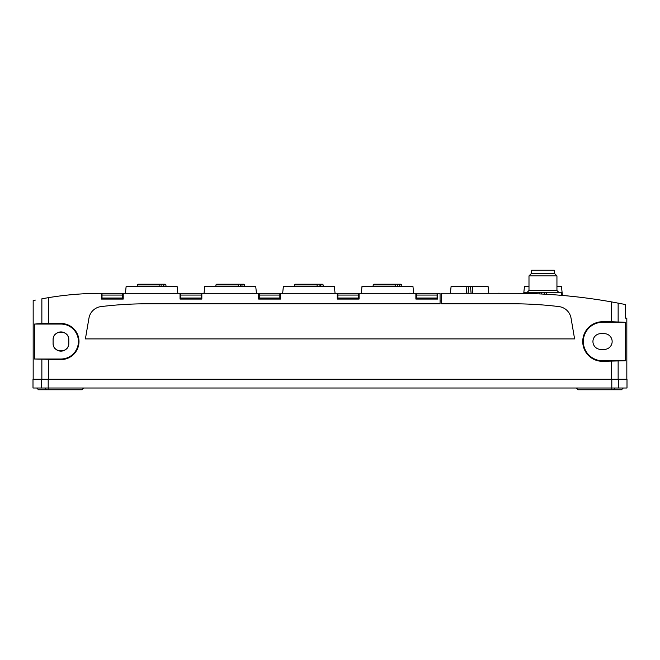 <?xml version="1.0" encoding="UTF-8"?>
<svg xmlns="http://www.w3.org/2000/svg" width="660" height="660" viewBox="0 0 660 660"><rect width="100%" height="100%" fill="white"/><g stroke="black" fill="none" stroke-linecap="round" stroke-linejoin="round"><path stroke-width="0.99" d="M572.624 296.423L567.551 295.911M92.177 293.444L94.718 293.378M94.718 293.32A324.39 324.39 0 0 1 95.428 293.312L95.428 293.362M95.428 293.312A324.39 324.39 0 0 1 97.251 293.287L97.251 293.337M611.597 321.733L602.539 321.733A19.8 19.8 0 0 0 582.739 341.534A19.8 19.8 0 0 0 602.539 361.334L625.482 360.748L625.482 322.311L611.597 321.733L611.597 301.909L625.399 304.516L611.597 301.909A564.886 564.886 0 0 0 513.439 293.312L441.565 293.279L441.565 303.798L513.092 303.798A376.662 376.662 0 0 1 558.954 306.595A13.976 13.976 0 0 1 571.024 318.07A3313.299 3313.299 0 0 1 574.588 338.91L85.412 338.91A3313.299 3313.299 0 0 1 88.976 318.07A13.976 13.976 0 0 1 101.046 306.595A376.662 376.662 0 0 1 146.908 303.798L440.063 303.798L440.063 293.312L437.687 293.312L437.687 299.079L415.882 299.079L415.882 298.188L416.476 298.188M34.518 358.999L60.951 358.999A17.473 17.473 0 0 0 78.424 341.534A17.473 17.473 0 0 0 60.951 324.06L34.518 324.06L34.518 358.999L60.951 359.584A18.051 18.051 0 0 0 79.002 341.534A18.051 18.051 0 0 0 60.951 323.474L41.861 323.557L41.861 298.807C30.294 301.1 30.294 301.1 41.861 298.807L48.403 297.66A324.34 324.34 0 0 1 101.31 293.312L101.417 299.079L123.222 299.079L123.222 293.312L180.031 293.312L180.031 299.079L201.836 299.079L201.836 293.312L258.654 293.312L258.654 299.079L280.45 299.079L280.45 293.312L337.268 293.312L337.268 299.079L359.073 299.079L359.073 293.312L415.882 293.312L415.882 299.079M33.173 379.269L33.173 300.548L35.368 300.085M48.403 379.269L627 379.269L627 388.006L33 388.006L33 379.269L48.403 379.269L48.403 359.584M53.089 343.274L53.089 339.784C52.709 329.686 69.193 329.686 68.813 339.784L68.813 343.274C69.193 353.372 52.709 353.372 53.089 343.274A7.862 7.862 0 0 0 60.951 351.137A7.862 7.862 0 0 0 68.813 343.274M625.465 318.12L625.399 304.516L625.465 318.12L626.827 318.12L626.827 379.269M36.721 388.006L38.47 389.746L81.914 389.746L83.663 388.006M68.813 339.784A7.862 7.862 0 0 0 60.951 331.922A7.862 7.862 0 0 0 53.089 339.784M600.798 333.671A7.862 7.862 0 0 0 592.936 341.534A7.862 7.862 0 0 0 600.798 349.396L604.288 349.396A7.862 7.862 0 0 0 612.15 341.534A7.862 7.862 0 0 0 604.288 333.671L600.798 333.671M41.861 323.557L34.518 324.06M576.337 388.006L578.086 389.746L621.53 389.746L623.279 388.006M440.063 301.001L441.565 301.001M625.482 322.311L602.539 322.311A19.214 19.214 0 0 0 583.324 341.534A19.214 19.214 0 0 0 602.539 360.748L625.482 360.748M125.416 293.312L126.151 286.325L177.094 286.325L177.829 293.312M204.039 293.312L204.773 286.325L255.717 286.325L256.451 293.312M282.653 293.312L283.387 286.325L334.331 286.325L335.065 293.312M361.276 293.312L362.01 286.325L412.945 286.325L413.688 293.312M451.11 286.325L450.376 293.279L451.11 286.325L472.304 286.325L472.766 293.279M466.876 286.325L466.414 293.279M472.304 286.325L488.07 286.325L488.804 293.279L488.07 286.325M539.212 293.898L539.327 292.264L561.454 292.264L561.775 295.383M524.362 293.42L524.486 292.264L539.327 292.264M546.744 294.294L546.612 292.264M523.735 293.403L524.486 286.325L528.99 286.325M556.941 286.325L561.454 286.325L562.411 295.433M554.326 273.743L554.326 270.253L531.613 270.253L531.613 273.743M528.99 275.888L556.941 275.888L554.796 273.743L531.135 273.743L528.99 275.888L528.99 290.515L527.241 292.264M162.83 284.229L163.333 284.922L165.949 284.922L165.256 284.229L137.998 284.229L137.296 284.922L137.296 286.325M159.374 284.229L159.877 284.922L137.296 284.922M159.877 284.922L159.877 286.325M163.333 284.922L163.333 286.325M241.453 284.229L241.956 284.922L244.571 284.922L243.87 284.229L216.612 284.229L215.919 284.922L215.919 286.325M237.996 284.229L238.491 284.922L215.919 284.922M238.491 284.922L238.491 286.325M241.956 284.922L241.956 286.325M320.067 284.229L320.57 284.922L323.185 284.922L322.484 284.229L295.234 284.229L294.533 284.922L294.533 286.325M316.61 284.229L317.113 284.922L294.533 284.922M317.113 284.922L317.113 286.325M320.57 284.922L320.57 286.325M398.689 284.229L399.193 284.922L401.808 284.922L401.107 284.229L373.849 284.229L373.156 284.922L373.156 286.325M395.224 284.229L395.728 284.922L373.156 284.922M395.728 284.922L395.728 286.325M399.193 284.922L399.193 286.325M101.417 299.079L101.417 298.188L102.011 298.188M123.222 299.079L123.222 298.188L122.628 298.188M123.222 297.503L122.628 297.503M102.011 297.503L101.417 297.503M180.031 299.079L180.031 298.188L180.625 298.188M201.836 299.079L201.836 298.188L201.242 298.188M201.836 297.503L201.242 297.503M180.625 297.503L180.031 297.503M258.654 299.079L258.654 298.188L259.248 298.188M280.45 299.079L280.45 298.188L279.856 298.188M280.45 297.503L279.856 297.503M259.248 297.503L258.654 297.503M337.268 299.079L337.268 298.188L337.862 298.188M359.073 299.079L359.073 298.188L358.479 298.188M359.073 297.503L358.479 297.503M337.862 297.503L337.268 297.503M437.687 299.079L437.687 298.188L437.093 298.188M437.687 297.503L437.093 297.503M416.476 297.503L415.882 297.503M122.628 298.031L122.628 293.312L102.011 293.312L102.011 298.551L122.628 298.551L122.628 298.031L102.011 298.031M122.628 299.079L122.628 298.551M122.628 298.708L102.011 298.551M201.242 298.031L201.242 293.312L180.625 293.312L180.625 298.551L201.242 298.551L201.242 298.031L180.625 298.031M201.242 299.079L201.242 298.551M201.242 298.708L180.625 298.551M279.856 298.031L279.856 293.312L259.248 293.312L259.248 298.551L279.856 298.551L279.856 298.031L259.248 298.031M279.856 299.079L279.856 298.551M279.856 298.708L259.248 298.551M358.479 298.031L358.479 293.312L337.862 293.312L337.862 298.551L358.479 298.551L358.479 298.031L337.862 298.031M358.479 299.079L358.479 298.551M358.479 298.708L337.862 298.551M437.093 298.031L437.093 293.312L416.476 293.312L416.476 298.551L437.093 298.551L437.093 298.031L416.476 298.031M437.093 299.079L437.093 298.551M437.093 298.708L416.476 298.551M173.613 293.312L171.146 293.312M173.613 293.238L176.22 293.312M252.236 293.312L249.761 293.312M252.236 293.238L254.834 293.312M330.85 293.312L328.375 293.312M330.85 293.238L333.448 293.312M409.472 293.312L406.997 293.312M409.472 293.238L412.071 293.312M498.391 293.279L495.916 293.279M498.391 293.238L500.989 293.279M48.403 297.66L48.403 323.474M611.597 361.334L611.597 379.269M618.139 303.097L618.139 321.808M618.139 361.251L618.139 379.269M41.861 359.502L41.861 379.269M41.654 379.269L41.654 388.006M48.197 379.269L48.197 388.006M611.803 379.269L611.803 388.006M618.346 379.269L618.346 388.006M611.77 388.006L611.77 389.746M615.054 388.006L613.412 389.746M44.946 388.006L46.588 389.746M48.23 388.006L48.23 389.746M60.951 359.584L60.951 358.999M60.951 323.474L60.951 324.06M602.539 321.733L602.539 322.311M602.539 361.334L602.539 360.748M470.464 286.325L471.1 293.279M468.715 286.325L468.08 293.279M544.64 294.17L544.467 292.264M541.307 293.997L541.464 292.264M556.941 275.888L556.941 290.515L528.99 290.515M161.881 286.325L161.881 284.229M240.496 286.325L240.496 284.229M319.11 286.325L319.11 284.229M397.733 286.325L397.733 284.229M122.628 295.061L102.011 295.061M201.242 295.061L180.625 295.061M279.856 295.061L259.248 295.061M358.479 295.061L337.862 295.061M437.093 295.061L416.476 295.061M556.941 290.515L558.69 292.264M165.949 284.922L165.949 286.325M244.571 284.922L244.571 286.325M323.185 284.922L323.185 286.325M401.808 284.922L401.808 286.325"/></g></svg>
